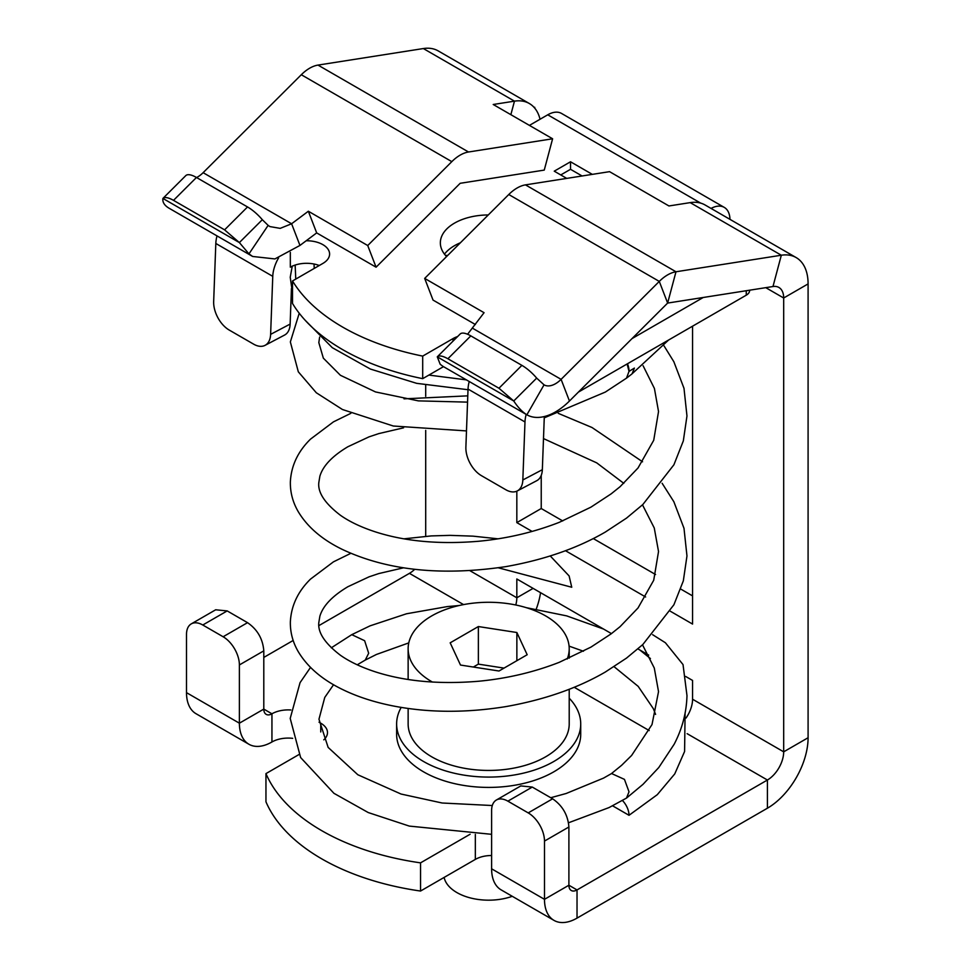 <?xml version="1.0" encoding="UTF-8"?>
<svg xmlns="http://www.w3.org/2000/svg" width="971" height="971" viewBox="0 0 971 971"><rect width="100%" height="100%" fill="white"/><g stroke="black" fill="none" stroke-linecap="round" stroke-linejoin="round"><path stroke-width="1.46" d="M521.888 365.363L470.826 335.881A23.013 7.938 45.1 0 0 460.205 333.963L437.278 356.843C439.232 355.24 442.764 355.884 447.886 358.76L498.96 388.242L513.744 400.987L536.672 378.107A23.013 7.938 45.1 0 0 521.888 365.363L498.96 388.242M442.934 366.322L440.203 364.295L437.278 356.843L513.744 400.987C518.041 407.492 522.422 412.092 526.877 414.799L442.922 366.322M532.278 787.068L507.882 801.16A23.013 13.291 -120 0 0 496.375 800.019L520.784 785.927L532.278 787.068L552.62 798.805C562.512 805.627 567.926 815.021 568.897 826.989L568.897 885.236A11.506 6.639 120 0 0 571.276 890.504A11.506 6.639 120 0 0 577.029 889.934L767.406 780.016A23.013 13.291 -60 0 0 783.682 751.833L783.682 298A23.013 13.291 -60 0 0 778.912 287.465A23.013 13.291 -60 0 0 772.977 286.53L667.635 303.073L569.455 401.023A57.532 33.22 -60 0 1 526.877 414.799L544.039 384.844M453.166 340.991L460.205 333.963M467.585 334.255L484.068 312.698L424.679 278.41L508.768 194.516A34.519 19.93 -60 0 1 517.118 187.998A34.519 19.93 -60 0 1 525.469 184.878L609.557 171.661L668.946 205.961L690.199 202.623A57.532 33.22 120 0 1 705.055 204.966L796.171 257.582A57.532 33.22 120 0 0 781.327 255.227L690.199 202.623M508.768 194.516L659.285 281.408A34.519 19.93 -60 0 1 675.986 271.771L667.635 303.073L659.285 281.408L561.104 379.358A23.013 13.291 -60 0 1 544.076 384.868L536.672 378.107M475.377 324.52L433.03 300.075L424.679 278.41M525.469 184.878L675.986 271.771L781.327 255.227L772.977 286.53M765.767 287.659L783.682 298L808.09 283.908A57.532 33.22 120 0 0 796.171 257.582M652.621 634.682L665.402 642.753L683.026 664.577L686.983 695.6C686.521 712.483 682.261 728.699 674.177 744.223L658.787 767.527L643.008 784.337L626.513 798.077L629.014 791.814L624.462 779.385L611.572 773.535L603.537 778.111L566.178 793.489L550.751 797.725M808.09 283.908L808.09 737.742L783.682 751.833L692.566 699.229L692.566 680.44L685.647 676.447M670.281 611.208L692.566 624.074L692.566 326.183M645.63 596.983L565.51 550.727M532.096 531.428L516.827 522.616L516.827 491.168M425.699 536.308L425.699 430.384M425.699 396.326L425.699 385.099M515.783 604.994A23.013 13.291 -60 0 0 516.827 597.772L516.827 578.983L611.451 633.614M648.713 655.122L637.935 648.907M550.278 555.982L569.115 575.937L571.749 587.249L498.341 567.804M516.827 522.616L541.235 508.525L541.235 475.402M541.235 508.525L562.743 520.942M593.281 538.565L655.559 574.529M680.768 589.081L692.566 595.891M692.566 699.229A23.013 13.291 -60 0 1 686.036 718.042M414.69 569.309A23.013 13.291 -60 0 1 409.434 573.351L318.913 625.603M687.116 733.663L767.406 780.016L767.406 808.212A57.532 33.22 120 0 0 808.09 737.742M510.855 114.687L514.472 101.154A57.532 33.22 -60 0 1 529.316 103.509L438.2 50.905A57.532 33.22 120 0 0 423.344 48.55L318.003 65.093A34.519 19.93 120 0 0 301.301 74.731L203.121 172.68A23.013 13.291 120 0 1 196.591 177.559M552.608 138.78L544.258 170.095L460.169 183.301L376.08 267.195L316.68 232.906L308.341 211.241L367.73 245.529L451.818 161.635A34.519 19.93 -60 0 1 460.169 155.117A34.519 19.93 120 0 1 468.52 151.998L552.608 138.78L493.219 104.492L514.472 101.154L423.344 48.55M529.316 103.509A57.532 33.22 -60 0 1 540.046 119.263M263.796 657.428L293.181 640.459M227.19 610.917L202.781 625.008A23.013 13.291 -120 0 0 191.275 623.88L215.683 609.788L227.19 610.917L247.532 622.666C257.412 629.487 262.838 638.882 263.796 650.849L263.796 709.097A11.506 6.639 120 0 0 266.188 714.365A11.506 6.639 120 0 0 271.941 713.794A23.013 13.291 180 0 1 290.851 709.983M323.78 739.817A23.013 13.291 180 0 0 327.494 732.583A23.013 13.291 180 0 0 320.746 723.189L319.034 722.193M470.122 834.235L420.54 862.855A211.472 122.091 180 0 1 265.957 773.608L298.983 754.54M685.089 713.224L684.591 751.481L674.748 773.911L657.282 794.679L629.014 815.3A14.383 8.302 -120 0 0 622.447 800.517M612.604 805.821L629.014 815.3M649.211 730.568L574.213 687.274M580.719 723.941L580.719 734.27A92.051 53.138 180 0 1 553.761 771.848A92.051 53.138 180 0 1 453.445 783.366A92.051 53.138 180 0 1 396.629 734.27L396.629 723.941A92.051 53.138 -0 0 0 453.445 773.037A92.051 53.138 -0 0 0 553.761 761.519A92.051 53.138 -0 0 0 580.719 723.941A92.051 53.138 -0 0 0 569.212 698.21M540.544 592.674A57.532 33.22 -60 0 1 536.223 609.169M767.406 808.212L577.029 918.117A46.025 26.569 -60 0 1 554.016 920.399A46.025 26.569 -60 0 1 544.488 899.328L544.488 841.08A23.013 13.291 -120 0 0 528.212 812.897L507.882 801.16M299.954 245.432L291.603 223.767L280.206 228.367L269.902 226.583L268.142 225.369L248.964 253.88L252.654 256.465L274.914 258.929L299.954 245.432L316.68 232.906M265.957 773.608L265.957 801.791A211.472 122.091 180 0 0 420.54 891.038L420.54 862.855M271.941 741.978A46.025 26.569 -60 0 1 248.928 744.259A46.025 26.569 -60 0 1 239.388 723.189L263.796 709.097L271.941 713.794L271.941 741.978A23.013 13.291 180 0 1 292.684 738.336M475.329 834.38L475.329 859.408A23.013 13.291 180 0 1 491.605 855.512M475.329 859.408L420.54 891.038M248.928 744.259L196.045 713.721A46.025 26.569 -60 0 1 186.505 692.651L239.388 723.189L239.388 664.941A23.013 13.291 -120 0 0 223.124 636.758L202.781 625.008M376.08 267.195L367.73 245.529M248.964 253.88L239.376 242.58L162.91 198.436C162.388 202.15 164.378 205.379 168.893 208.122L252.642 256.465M203.121 172.68L291.603 223.767L308.341 211.241M554.016 920.399L501.133 889.873A46.025 26.569 -60 0 1 491.605 868.802L544.488 899.328L568.897 885.236L577.029 889.934L577.029 918.117M191.275 623.88A23.013 13.291 -120 0 0 186.505 634.403L186.505 692.651M173.518 200.354C168.408 197.477 164.864 196.834 162.91 198.436L185.849 175.557A23.013 7.938 45.1 0 1 196.458 177.475L247.532 206.957A23.013 7.938 45.1 0 1 262.316 219.701L239.376 242.58L224.592 229.848L173.518 200.354L196.458 177.475M178.81 182.584L185.849 175.557M268.142 225.369L262.316 219.701M496.375 800.019A23.013 13.291 -120 0 0 491.605 810.554L491.605 868.802M401.205 707.398A92.051 53.138 -0 0 0 396.629 723.941M408.136 708.454L408.136 723.941A80.544 46.499 -0 0 0 457.851 766.896A80.544 46.499 -0 0 0 545.629 756.822A80.544 46.499 -0 0 0 569.212 723.941L569.212 689.276M568.52 822.789L609.084 807.556L626.513 798.077M627.472 363.761A14.383 8.302 -120 0 1 629.014 370.873A14.383 8.302 -120 0 1 629.014 371.371L626.513 378.144L632.072 373.847L634.403 368.082L629.014 371.371L627.132 363.967M292.271 266.066L290.232 277.221L292.526 293.315M295.148 265.059L295.767 279.078M428.891 375.085L466.396 379.879M314.24 268.421L314.021 264.015M569.091 646.128L583.462 651.25M614.097 666.701L638.19 686.376L653.398 708.757M533.103 106.361L534.256 107.575M534.742 108.133A23.013 13.291 60 0 1 534.73 107.296M578.4 392.102L746.262 295.184A11.506 6.639 -0 0 0 749.624 290.487L749.624 290.195M306.193 240.759A23.013 13.291 -0 0 1 329.606 254.038A23.013 13.291 -0 0 1 322.87 263.432L292.526 280.959L292.526 303.498A211.702 122.225 -0 0 0 422.701 378.654L443.492 366.65M319.289 265.508A23.013 13.291 -0 0 0 290.329 267.195L290.329 252.399M460.375 242.786A48.319 27.904 -0 0 0 444.475 254.135M422.701 378.654L422.701 356.102L453.044 338.588A23.013 13.291 -0 0 1 457.329 336.646M292.526 280.959A211.702 122.225 -0 0 0 422.701 356.102M488.279 214.955A48.319 27.904 -0 0 0 440.349 242.859A48.319 27.904 -0 0 0 446.575 256.562M729.974 219.361A27.613 15.949 120 0 0 724.269 207.393L561.554 113.449A27.613 15.949 -60 0 0 547.741 114.809L529.413 125.393M724.269 207.393A27.613 15.949 120 0 0 711.051 208.425M272.766 276.347L215.817 243.466L213.669 301.483A23.013 13.849 62.2 0 0 229.229 330.067L253.637 344.159A23.013 13.849 62.2 0 0 265.083 345.336A23.013 13.849 62.2 0 0 270.618 334.364L272.766 276.347A27.613 15.949 -60 0 1 278.592 257.885M215.817 243.466A27.613 15.949 -60 0 1 217.019 235.904M526.185 414.399A27.613 15.949 -60 0 0 524.983 421.96L468.034 389.08A27.613 15.949 -60 0 1 469.236 381.518M632.048 338.576L703.222 297.49M566.736 178.397L554.247 171.175L570.523 161.781L592.322 174.367M570.523 161.781L570.523 169.306L560.765 174.938M570.523 169.306L582.09 175.982M265.083 345.336L284.588 335.056A23.013 13.849 -117.8 0 0 290.135 324.083L291.446 288.496M468.034 389.08L465.886 447.097A23.013 13.849 62.2 0 0 481.446 475.669L505.855 489.76A23.013 13.849 62.2 0 0 517.288 490.938L536.793 480.669A23.013 13.849 -117.8 0 0 542.34 469.697L544.306 416.547M524.983 421.96L522.835 479.977A23.013 13.849 62.2 0 1 517.288 490.938M444.111 877.432A44.897 25.926 0 0 0 512.275 896.306M567.234 659.018A80.544 46.499 0 0 0 569.212 648.786A80.544 46.499 0 0 0 519.497 605.819A80.544 46.499 0 0 0 431.719 615.905A80.544 46.499 0 0 0 408.136 648.786A80.544 46.499 0 0 0 432.423 682.055M527.18 654.733L516.863 632.509L478.363 626.55L450.18 642.826L460.497 665.05L498.997 671.01L527.18 654.733M478.363 626.55L478.363 664.128L473.326 667.041M516.863 632.509L516.863 660.693M504.022 668.109L478.363 664.128M447.886 358.76L470.826 335.881M569.455 401.023L561.104 379.358L472.622 328.271M533.103 588.377L516.827 597.772L469.952 570.705M463.568 604.605L409.434 573.351M320.746 723.189L320.746 731.964M318.003 65.093L468.52 151.998M451.818 161.635L301.301 74.731M568.897 826.989L544.488 841.08M263.796 650.849L239.388 664.941M247.532 622.666L223.124 636.758M552.62 798.805L528.212 812.897M224.592 229.848L247.532 206.957M331.305 647.815L351.769 634.658L364.623 640.702L368.677 653.24L365.254 660.074L357.243 664.807M453.044 341.112L453.044 338.588M746.262 295.184L746.262 290.73M547.741 114.809L700.698 203.121M270.618 334.364L290.135 324.083M522.835 479.977L542.34 469.697M611.366 773.656L621.634 765.294L631.635 755.438L652.014 724.56L658.532 691.631L654.284 668.024L642.499 644.829M642.499 504.847L654.26 527.981L658.532 551.528L653.726 580.233L638.02 607.967L620.056 626.683L611.184 633.82L590.914 647.135L559.296 662.307C533.807 672.26 506.886 678.571 478.545 681.254C439.414 684.506 405.077 681.387 375.498 671.896C361.261 667.247 349.56 661.688 340.408 655.243C324.884 643.36 317.687 632.461 318.816 622.569L319.872 616.184C322.979 605.843 332.313 596.024 347.861 586.739L369.041 576.835L378.775 573.57L403.572 567.804M404.021 538.82L431.245 535.919L450.071 535.361L472.998 536.15L498.062 538.82M310.526 667.417L300.051 682.662L290.208 718.431L300.622 757.538L333.939 793.319L368.252 812.557L409.301 826.09L491.605 834.32M350.859 553.312L333.454 561.845L310.538 579.08C297.927 591.436 291.203 605.71 290.353 621.901C290.183 632.424 292.829 642.377 298.315 651.759C307.576 667.138 322.299 679.7 342.472 689.471C357.292 696.717 374.236 702.215 393.304 705.978C428.381 712.811 465.874 713.03 505.782 706.621C544.1 699.836 577.284 688.305 605.321 672.029L626.513 658.107L642.851 644.501L673.898 604.763L683.329 580.876L686.97 555.946L683.997 528.309L673.862 501.728L662.137 483.291M333.551 684.725L324.763 697.421L318.961 719.232L328.137 747.403L357.826 774.749L401.035 794.035L442.133 803.005L492.297 805.529M643.105 365.764L654.418 388.461L658.532 411.546L653.726 440.264L638.02 467.986L620.056 486.714L611.184 493.838L590.914 507.165L559.296 522.325C533.807 532.278 506.886 538.602 478.545 541.272C439.414 544.537 405.077 541.417 375.498 531.914C361.261 527.265 349.56 521.718 340.408 515.261C324.884 503.379 317.687 492.491 318.816 482.599L319.872 476.203C322.979 465.862 332.313 456.042 347.861 446.757L369.041 436.853L378.775 433.6L403.572 427.823M543.493 438.589L596.74 462.876L623.807 483.352M404.021 398.838L467.779 395.852M558.276 413.355L592.031 427.519L642.559 461.783M350.859 413.33L333.454 421.863L310.538 439.11C297.927 451.454 291.203 465.728 290.353 481.919C290.183 492.443 292.829 502.408 298.315 511.778C307.576 527.156 322.299 539.73 342.472 549.489C387.053 570.475 441.489 576.191 505.782 566.639C544.1 559.854 577.284 548.324 605.321 532.059L626.513 518.126L642.851 504.519L673.898 464.793L683.329 440.907L686.97 415.964L683.997 388.327L673.862 361.746L664.006 345.834M445.543 255.434L447.728 255.409M299.238 313.245L290.353 341.938L298.315 371.808L316.303 392.757L342.472 409.519L393.304 426.014L466.481 430.918M544.258 417.846L605.321 392.078L626.513 378.144M319.641 337.058L318.816 342.617L323.343 358.153L340.408 375.279L375.498 391.932L418.367 400.877L467.549 402.128M668.582 340.032L632.679 373.252M304.991 320.078L332.252 347.654L370.388 369.053L416.68 383.339L468.01 389.723M351.769 634.658L370.06 625.846L406.533 613.769L447.413 606.572L459.052 605.54M526.343 607.676L566.676 615.881L603.574 629.062M639.828 650L650.424 658.556M655.595 714.413L653.386 708.769M365.254 660.074L376.42 654.466L408.779 642.899M569.212 658.156L569.212 648.786M408.136 679.469L408.136 648.786"/></g></svg>
